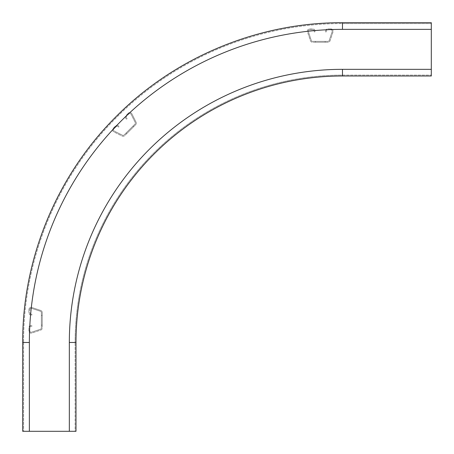 <?xml version="1.0" encoding="UTF-8"?>
<svg xmlns="http://www.w3.org/2000/svg" width="454" height="454" viewBox="0 0 454 454"><rect width="100%" height="100%" fill="white"/><g stroke="black" fill="none" stroke-linecap="round" stroke-linejoin="round"><path stroke-width="0.34" stroke-dasharray="2.27 1.7" d="M431.3 22.7L431.3 75.109L342.475 75.109L342.475 69.331A273.138 273.138 0 0 0 69.331 342.475A273.138 273.138 0 0 1 342.475 69.331A273.138 273.138 0 0 0 69.331 342.475L75.994 342.475A266.481 266.481 0 0 1 342.475 75.994L342.475 69.331A273.138 273.138 0 0 0 69.331 342.475L75.109 342.475L69.331 342.475A273.138 273.138 0 0 1 342.475 69.331L342.475 75.109L342.475 69.331A273.138 273.138 0 0 0 69.331 342.475L75.994 342.475L69.331 342.475A273.138 273.138 0 0 1 342.475 69.331L342.475 75.109A267.366 267.366 0 0 0 75.109 342.475A267.366 267.366 0 0 1 342.475 75.109L431.3 75.109L431.3 69.331L431.3 75.994L431.3 22.7L431.3 75.994M342.475 22.7L342.475 29.362A313.112 313.112 0 0 0 29.362 342.475L29.362 431.3L75.109 431.3L75.109 342.475L75.109 431.3L29.362 431.3L29.362 342.475A313.112 313.112 0 0 1 342.475 29.362A313.112 313.112 0 0 0 29.362 342.475A313.112 313.112 0 0 1 342.475 29.362A313.112 313.112 0 0 0 29.362 342.475A313.112 313.112 0 0 1 342.475 29.362L342.475 22.7L342.475 29.362A313.112 313.112 0 0 0 29.362 342.475L22.7 342.475L29.362 342.475L22.7 342.475L22.7 431.3L75.994 431.3L23.591 431.3L75.994 431.3L75.994 342.475M23.591 342.475L23.591 431.3L23.591 342.475C23.262 259.716 56.932 177.514 115.225 118.766C174.211 58.345 258.031 23.239 342.475 23.591L431.3 23.591L431.3 29.362L431.3 23.591L342.475 23.591L342.475 29.362L431.3 29.362L431.3 69.331L431.3 29.362L342.475 29.362L431.3 29.362L342.475 29.362L431.3 29.362L342.475 29.362L342.475 23.591C259.716 23.262 177.514 56.932 118.766 115.225C58.345 174.211 23.239 258.031 23.591 342.475M332.26 31.139A1.334 1.334 0 0 1 332.192 31.559L329.252 40.44A1.334 1.334 0 0 1 327.992 41.354L315.382 41.354L327.992 41.354A1.334 1.334 0 0 0 329.252 40.44L332.192 31.559A1.334 1.334 0 0 0 330.926 29.805A1.334 1.334 0 0 1 332.26 31.139M330.926 28.92A2.219 2.219 0 0 1 333.037 31.837L330.098 40.718A2.219 2.219 0 0 1 327.992 42.239L315.382 42.239L325.155 42.239L315.382 42.239L325.155 42.239L315.382 42.239L325.155 42.239L315.382 42.239L325.132 42.239L325.132 41.354L325.132 42.239L327.992 42.239A2.219 2.219 0 0 0 330.098 40.718L333.037 31.837A2.219 2.219 0 0 0 330.926 28.92L327.674 28.92L330.926 28.92M315.399 42.239L312.545 42.239A2.219 2.219 0 0 1 310.44 40.718L307.5 31.837A2.219 2.219 0 0 1 309.611 28.92L312.857 28.92A2.219 2.219 0 0 1 315.048 30.753L315.229 31.786L314.355 31.939L314.174 30.906L314.355 31.939L315.229 31.786L315.048 30.753A2.219 2.219 0 0 0 312.857 28.92L309.611 28.92A2.219 2.219 0 0 0 307.5 31.837L310.44 40.718A2.219 2.219 0 0 0 312.545 42.239L315.399 42.239L315.399 41.354L312.545 41.354A1.334 1.334 0 0 1 311.279 40.44L308.345 31.559A1.334 1.334 0 0 1 309.611 29.805L312.857 29.805A1.334 1.334 0 0 1 314.174 30.906A1.334 1.334 0 0 0 312.857 29.805L309.611 29.805A1.334 1.334 0 0 0 308.345 31.559L311.279 40.44A1.334 1.334 0 0 0 312.545 41.354L315.399 41.354L315.382 42.239M325.49 30.753A2.219 2.219 0 0 1 327.674 28.92A2.219 2.219 0 0 0 325.49 30.753L325.308 31.786L325.49 30.753M326.364 30.906A1.334 1.334 0 0 1 327.674 29.805L330.926 29.805L327.674 29.805A1.334 1.334 0 0 0 326.364 30.906L326.182 31.939L325.308 31.786L326.182 31.939L326.364 30.906M325.155 41.354L325.155 42.239L325.155 41.354M130.803 113.846A1.334 1.334 0 0 1 131.053 114.192L135.258 122.546A1.334 1.334 0 0 1 135.008 124.09L126.093 133.005L133.005 126.093L126.093 133.005L133.005 126.093L126.093 133.005L133.005 126.093L126.093 133.005L133.005 126.093L126.11 132.988L132.988 126.11L133.635 126.723L126.723 133.635L133.635 126.723L126.723 133.635L133.635 126.723L126.723 133.635L133.635 126.723L126.723 133.635L133.635 126.723L133.005 126.093L133.635 126.723L133.005 126.093L133.635 126.723L133.005 126.093L133.635 126.723L133.005 126.093L135.008 124.09A1.334 1.334 0 0 0 135.258 122.546L131.053 114.192A1.334 1.334 0 0 0 128.919 113.846A1.334 1.334 0 0 1 130.803 113.846M128.295 113.222A2.219 2.219 0 0 1 131.847 113.789L136.052 122.149A2.219 2.219 0 0 1 135.638 124.719L126.74 133.618L133.618 126.74L132.988 126.11L133.618 126.74L135.638 124.719A2.219 2.219 0 0 0 136.052 122.149L131.847 113.789A2.219 2.219 0 0 0 128.295 113.222L125.996 115.52L128.295 113.222M126.74 133.618L124.719 135.638A2.219 2.219 0 0 1 122.149 136.052L113.789 131.847A2.219 2.219 0 0 1 113.222 128.295L115.52 125.996A2.219 2.219 0 0 1 118.363 125.747L119.22 126.348L118.71 127.075L117.853 126.473L118.71 127.075L119.22 126.348L118.363 125.747A2.219 2.219 0 0 0 115.52 125.996L113.222 128.295A2.219 2.219 0 0 0 113.789 131.847L122.149 136.052A2.219 2.219 0 0 0 124.719 135.638L126.74 133.618L126.11 132.988L124.09 135.008A1.334 1.334 0 0 1 122.546 135.258L114.192 131.053A1.334 1.334 0 0 1 113.846 128.919L116.145 126.621A1.334 1.334 0 0 1 117.853 126.473A1.334 1.334 0 0 0 116.145 126.621L113.846 128.919A1.334 1.334 0 0 0 114.192 131.053L122.546 135.258A1.334 1.334 0 0 0 124.09 135.008L126.11 132.988L126.74 133.618M125.747 118.363A2.219 2.219 0 0 1 125.996 115.52A2.219 2.219 0 0 0 125.747 118.363L126.348 119.22L125.747 118.363M126.473 117.853A1.334 1.334 0 0 1 126.621 116.145L128.919 113.846L126.621 116.145A1.334 1.334 0 0 0 126.473 117.853L127.075 118.71L126.348 119.22L127.075 118.71L126.473 117.853M31.139 308.277A1.334 1.334 0 0 1 31.559 308.345L40.44 311.279A1.334 1.334 0 0 1 41.354 312.545L41.354 325.155L41.354 315.382L41.354 325.155L41.354 315.382L41.354 325.155L41.354 315.382L41.354 325.155L41.354 315.382L41.354 325.132L41.354 315.399L42.239 315.382L42.239 325.155L42.239 315.382L42.239 325.155L42.239 315.382L42.239 325.155L42.239 315.382L42.239 325.155L42.239 315.382L42.239 325.132L42.239 315.399L41.354 315.399L42.239 315.382L41.354 315.399L42.239 315.382L42.239 312.545L42.239 315.399L41.354 315.382L42.239 315.382L41.354 315.382L42.239 315.382L41.354 315.382L41.354 312.545A1.334 1.334 0 0 0 40.44 311.279L31.559 308.345A1.334 1.334 0 0 0 29.805 309.611A1.334 1.334 0 0 1 31.139 308.277M28.92 309.611A2.219 2.219 0 0 1 31.837 307.5L40.718 310.44A2.219 2.219 0 0 1 42.239 312.545A2.219 2.219 0 0 0 40.718 310.44L31.837 307.5A2.219 2.219 0 0 0 28.92 309.611L28.92 312.857L28.92 309.611M42.239 325.132L42.239 327.992A2.219 2.219 0 0 1 40.718 330.098L31.837 333.037A2.219 2.219 0 0 1 28.92 330.926L28.92 327.674A2.219 2.219 0 0 1 30.753 325.49L31.786 325.308L31.939 326.182L30.906 326.364L31.939 326.182L31.786 325.308L30.753 325.49A2.219 2.219 0 0 0 28.92 327.674L28.92 330.926A2.219 2.219 0 0 0 31.837 333.037L40.718 330.098A2.219 2.219 0 0 0 42.239 327.992L42.239 325.132L41.354 325.132L41.354 327.992A1.334 1.334 0 0 1 40.44 329.252L31.559 332.192A1.334 1.334 0 0 1 29.805 330.926L29.805 327.674A1.334 1.334 0 0 1 30.906 326.364A1.334 1.334 0 0 0 29.805 327.674L29.805 330.926A1.334 1.334 0 0 0 31.559 332.192L40.44 329.252A1.334 1.334 0 0 0 41.354 327.992L41.354 325.132L42.239 325.132M30.753 315.048A2.219 2.219 0 0 1 28.92 312.857A2.219 2.219 0 0 0 30.753 315.048L31.786 315.229L30.753 315.048M30.906 314.174A1.334 1.334 0 0 1 29.805 312.857L29.805 309.611L29.805 312.857A1.334 1.334 0 0 0 30.906 314.174L31.939 314.355L31.786 315.229L31.939 314.355L30.906 314.174M41.354 325.155L42.239 325.155L41.354 325.155M342.475 69.331L342.475 75.994L342.475 69.331L431.3 69.331M29.362 342.475L29.362 431.3M69.331 342.475L69.331 431.3M342.475 29.362L431.3 29.362"/><path stroke-width="0.68" d="M75.994 342.475L69.331 342.475L69.331 431.3L75.994 431.3L75.994 342.475A266.481 266.481 0 0 1 342.475 75.994L431.3 75.994L431.3 22.7L342.475 22.7L431.3 22.7M29.362 431.3L22.7 431.3L22.7 342.475C22.371 259.484 56.137 177.054 114.59 118.142C173.74 57.55 257.798 22.348 342.475 22.7C259.484 22.371 177.054 56.137 118.142 114.59C57.55 173.74 22.348 257.798 22.7 342.475L29.362 342.475L29.362 431.3L69.331 431.3M29.362 342.475A313.112 313.112 0 0 1 342.475 29.362L342.475 22.7M431.3 75.994L342.475 75.994L342.475 69.331A273.138 273.138 0 0 0 69.331 342.475M342.475 29.362L431.3 29.362M342.475 69.331L431.3 69.331"/></g></svg>
